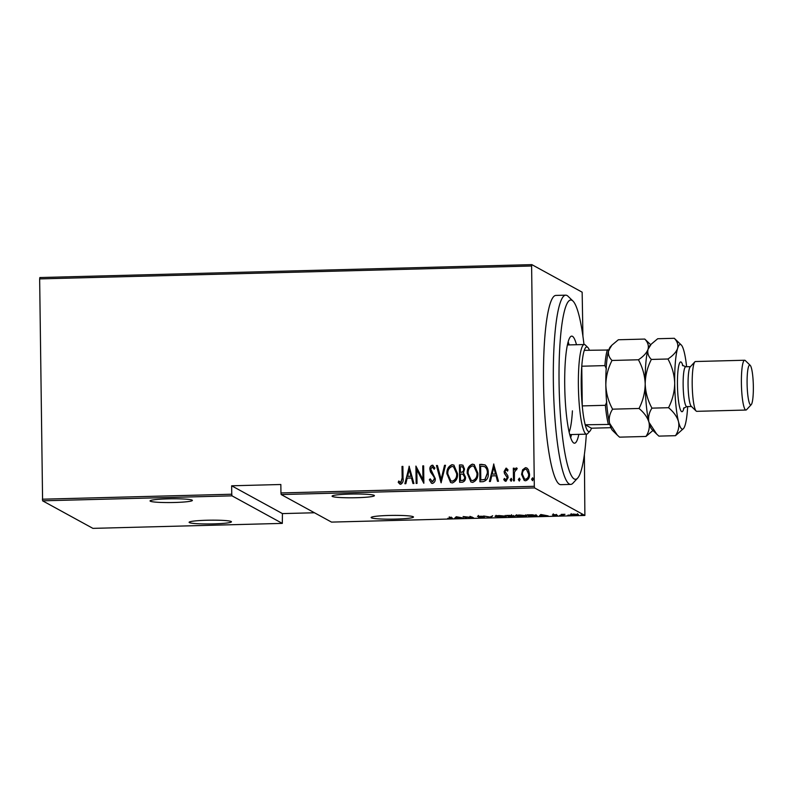 <?xml version="1.0" encoding="UTF-8"?>
<svg xmlns="http://www.w3.org/2000/svg" width="793" height="793" viewBox="0 0 793 793"><rect width="100%" height="100%" fill="white"/><g stroke="black" fill="none" stroke-linecap="round" stroke-linejoin="round"><path stroke-width="1.19" d="M388.986 515.46A21.173 1.883 -0.7 0 1 413.48 517.026A21.173 1.883 -0.7 0 1 395.628 519.098A21.173 1.883 -0.7 0 1 371.134 517.542A21.173 1.883 -0.7 0 1 388.986 515.46M206.953 520.238A21.173 1.883 -0.7 0 1 231.447 521.794A21.173 1.883 -0.7 0 1 213.595 523.876A21.173 1.883 -0.7 0 1 189.111 522.319A21.173 1.883 -0.7 0 1 206.953 520.238M167.888 498.856A21.173 1.883 -0.7 0 1 192.382 500.413A21.173 1.883 -0.7 0 1 174.529 502.484A21.173 1.883 -0.7 0 1 150.046 500.928A21.173 1.883 -0.7 0 1 167.888 498.856M349.921 494.079A21.173 1.883 -0.7 0 1 374.415 495.635A21.173 1.883 -0.7 0 1 356.563 497.717A21.173 1.883 -0.7 0 1 332.069 496.15A21.173 1.883 -0.7 0 1 349.921 494.079M581.1 514.845L581.755 514.756M582.865 514.865L582.211 514.766M567.857 515.192L568.512 515.103M569.622 515.212L568.958 515.113M559.689 515.4L560.344 515.321M561.454 515.42L560.79 515.321M540.806 514.508L548.181 515.886L544.93 515.46L539.131 516.124L540.806 514.508M515.688 515.529L515.698 515.956C514.687 515.569 515.946 515.262 519.484 515.024L526.284 515.668C527.295 516.055 526.017 516.362 522.438 516.6L515.49 515.737M495.387 516.055L495.387 516.491C494.376 516.104 495.635 515.797 499.174 515.559L505.974 516.203C506.985 516.59 505.706 516.897 502.128 517.135L495.179 516.273M477.574 516.302L482.481 516.263L478.447 516.461L484.374 517.175L478.556 517.403L483.482 517.195L477.485 516.392M483.532 516.263L483.482 516.967M478.387 515.42L478.447 516.461M456.262 516.729L463.627 518.097L460.376 517.68L454.577 518.335L456.262 516.729M451.921 517.898C452.892 518.126 452.416 518.325 450.493 518.483L447.708 518.374L451.019 517.908L449.195 516.907L452.288 518.196M450.285 518.325L451.009 517.393M466.72 518.017L463.102 516.54L472.103 517.542L469.942 516.362L473.56 517.839L464.569 516.838L466.72 518.017M490.788 517.383L483.631 516.005L490.361 517.095L492.681 515.767L491.006 517.383L490.778 516.709M514.508 516.322L509.324 516.897L506.588 515.4L512.347 515.638L511.792 515.995L514.617 516.431M512.347 515.638L511.782 515.48M536.692 515.42C537.832 515.797 536.534 516.094 532.807 516.283L529.635 516.372L526.899 514.875L532.311 514.786L536.92 515.658M557.35 515.331L553.246 515.619L556.478 515.361L552.414 514.905L556.141 514.667L553.286 514.875L557.429 515.42M554.079 514.558L553.286 514.875L553.236 513.844M556.508 514.409L556.478 515.143M563.189 515.49L561.196 514.389L564.983 514.31L562.901 514.716L564.071 515.47L563.189 514.974M578.315 514.518L575.371 515.192L570.365 514.726L573.299 514.052L578.454 514.667M281.198 494.554L331.514 522.101L584.877 515.46L534.561 487.913L281.198 494.554L280.95 492.939L534.313 486.297L531.617 265.992L39.65 278.908L39.868 277.54L531.835 264.634L582.151 292.181L582.924 336.222M42.346 499.203L231.754 494.227L232.002 495.843L282.318 523.39L92.91 528.366L42.594 500.819L39.65 278.908M232.002 495.843L42.594 500.819M522.577 469.833L525.472 467.652L526.859 467.989L528.416 469.664L529.526 474.155C529.754 477.475 528.455 479.686 525.63 480.786L524.232 480.459L521.576 474.363L522.577 469.833L525.472 467.652M513.487 480.885L513.329 468.197L514.211 468.167L514.241 470.041L516.213 467.89L517.086 468.306L514.449 472.231L514.37 480.855L513.487 480.885M514.241 470.041L516.213 467.89L517.086 468.306M505.438 479.646L506.073 479.834L507.421 477.753L504.626 473.57L504.259 471.627L506.033 468.157L508.055 469.912L507.441 471.022L506.023 469.724L504.982 471.458L507.768 475.622L508.144 477.574L505.954 481.301L503.753 479.646L504.348 478.447L505.914 479.745L507.262 477.664L504.467 473.49L504.1 471.538L506.033 468.157L506.668 468.326M506.519 469.882L506.023 469.724M505.954 481.301L505.012 481.064M505.518 479.686L506.073 479.834M483.106 481.678L479.934 481.767L479.715 464.401L485.038 464.886C487.358 467.018 488.419 469.743 488.22 473.084C488.686 477.634 486.981 480.508 483.106 481.678M459.623 482.293L459.415 464.926L462.894 465.174L464.539 469.099L463.449 472.826L465.521 477.208C465.699 479.834 464.639 481.5 462.359 482.223L459.623 482.293M441.077 482.778L436.447 465.531L437.419 465.511L441.146 479.438L444.536 465.322L445.507 465.293L441.077 482.778M417.019 483.413L416.137 483.433L415.919 466.076L422.937 479.577L422.768 465.887L423.65 465.868L423.858 483.234L416.85 469.753L417.019 483.413M400.723 484.285L398.235 482.352L398.75 480.994L400.772 482.501L402.15 477.991L402.011 466.433L402.894 466.413L403.042 478.139C403.597 480.964 402.824 483.016 400.723 484.285L399.801 484.047M400.098 482.273L400.931 482.59L402.309 478.07L402.011 466.433M280.95 492.939L280.841 484.503L231.645 485.792L231.754 494.227M409.079 466.254L413.926 483.492L412.965 483.522L411.478 477.991L407.186 478.1L405.838 483.71L404.876 483.73L409.327 466.334M431.947 481.569L432.611 481.757L434.564 478.764L434.177 477.069L430.629 472.033L430.034 469.397C429.875 467.345 430.668 465.977 432.423 465.283L434.941 468.068L434.118 469.159L432.175 466.978L430.758 469.218L435.288 478.675C435.426 481.064 434.485 482.65 432.453 483.452L431.461 483.205L429.34 479.735L430.193 478.833L432.453 481.668L434.405 478.675L434.019 476.98L430.47 471.944L429.875 469.317C429.717 467.255 430.51 465.887 432.264 465.194L433.077 465.402M432.026 481.619L432.611 481.757M432.809 467.166L432.175 466.978M446.935 474.016C446.578 469.476 448.283 466.363 452.05 464.678L453.913 465.134L457.531 473.659C457.878 478.209 456.163 481.301 452.357 482.937L450.583 482.501L447.093 474.105C446.737 469.565 448.441 466.453 452.208 464.767L452.05 464.678M467.246 473.49C466.889 468.941 468.594 465.828 472.36 464.143L474.224 464.599L477.842 473.124C478.189 477.673 476.464 480.766 472.668 482.402L470.893 481.966L467.404 473.57C467.047 469.03 468.752 465.917 472.519 464.232L472.36 464.143M493.623 464.034L498.48 481.282L497.508 481.301L496.031 475.77L491.729 475.889L490.391 481.49L489.42 481.51L493.87 464.113M511.217 481.252L510.315 479.834L511.178 478.357L511.931 479.696L511.059 481.173L510.157 479.745L511.326 478.348M519.385 481.044L518.483 479.616L519.346 478.149L520.099 479.487L519.227 480.954L518.325 479.527L519.494 478.139M532.628 480.697L531.726 479.269L532.599 477.802L533.342 479.141L532.47 480.608L531.578 479.18L532.747 477.792M231.645 485.792L282.427 513.596L282.318 523.39M584.372 454.627L584.877 515.46M282.427 513.596L314.444 512.764M534.313 486.297L534.561 487.913M531.835 264.634L531.617 265.992M402.17 466.522L402.894 466.502M399.88 484.087L398.235 482.352M398.393 482.431L398.889 481.143M400.247 482.352L400.931 482.59L400.247 482.352M413.094 483.512L411.478 477.991M405.054 483.73L409.238 466.334M407.612 476.315L411.161 476.306L409.228 469.595L407.612 476.315L411.012 476.226L409.228 469.595M416.285 483.433L415.919 466.076M422.768 465.887L422.937 479.577M422.917 465.977L423.65 465.957M423.769 483.234L416.85 469.753M431.541 483.244L429.34 479.735M429.499 479.824L430.252 479.022M432.423 465.283L433.156 465.441M434.277 469.238L432.334 467.067M441.215 482.778L436.447 465.531M436.606 465.62L437.439 465.6M444.536 465.322L441.146 479.438M444.695 465.402L445.478 465.382M452.208 464.767L453.993 465.174M450.662 482.541L447.093 474.105M450.91 480.845L452.456 481.242C455.628 479.983 457.075 477.495 456.798 473.768L453.636 466.859M456.649 473.679L453.556 466.819L452.119 466.462C448.987 467.771 447.549 470.279 447.817 473.986L450.83 480.806L452.297 481.153C455.479 479.904 456.927 477.406 456.649 473.679L456.798 473.768M459.781 482.293L459.415 464.926M459.563 465.015L461.338 464.876M461.496 464.966L462.973 465.223M464.797 477.317L462.854 474.174L460.406 474.036L460.485 480.489L461.942 480.548C463.865 480.409 464.817 479.339 464.797 477.317L463.013 474.264M463.816 469.238L462.656 466.889L460.317 466.69L460.386 472.251L461.139 472.321C462.963 472.192 463.855 471.171 463.816 469.238L462.735 466.928M461.139 472.321L460.981 472.241C462.815 472.113 463.707 471.082 463.657 469.159M460.386 472.251L460.981 472.241M461.942 480.548L461.794 480.459C463.707 480.33 464.658 479.25 464.639 477.237M460.485 480.489L461.794 480.459M472.519 464.232L474.303 464.639M470.973 482.015L467.404 473.57M471.22 480.31L472.767 480.707C475.939 479.458 477.386 476.96 477.108 473.233L473.946 466.334M476.96 473.143L473.867 466.284L472.43 465.927C469.287 467.236 467.86 469.743 468.128 473.461L471.141 480.271L472.608 480.617C475.78 479.368 477.237 476.88 476.96 473.143L477.108 473.233M480.082 481.757L479.715 464.401M479.874 464.48L481.787 464.341M481.946 464.43L485.187 464.966M480.796 479.963L485.078 479.497L487.487 473.183C487.665 470.418 486.733 468.237 484.692 466.621L480.627 466.155L480.796 479.963L484.929 479.408L487.338 473.104C487.507 470.338 486.575 468.148 484.533 466.542M497.647 481.301L496.031 475.77M489.598 481.51L493.781 464.123M492.166 474.095L495.714 474.085L493.781 467.374L492.166 474.095L495.556 474.006L493.781 467.374M506.182 468.247L506.747 468.376M507.599 471.101L506.182 469.803M505.091 481.103L503.753 479.646M503.912 479.725L504.457 478.635M513.646 480.875L513.329 468.197M513.487 468.276L514.211 468.257M516.362 467.979L517.244 468.395M516.758 469.753L516.233 469.545L516.758 469.753M525.63 467.741L526.939 468.039M524.312 480.499L521.576 474.363M521.735 474.442L522.726 469.912M524.589 479.002L525.769 479.319C527.95 478.496 528.961 476.821 528.802 474.273L526.621 469.515M528.644 474.184L526.542 469.476L525.491 469.208C523.311 470.071 522.3 471.785 522.458 474.343L524.51 478.952L525.61 479.23C527.801 478.417 528.802 476.732 528.644 474.184L528.802 474.273M456.064 516.907L456.074 517.799M455.529 517.423L455.539 518.315M459.643 517.542L456.897 517.006L456.253 517.631L459.643 517.333M456.243 516.749L456.253 517.631M465.828 517.532L465.838 518.047M472.093 517.036L472.103 517.542M490.996 516.491L491.006 517.383M505.24 515.41L505.25 516.402L499.501 515.708L496.269 516.461L501.81 516.977C504.814 516.798 505.904 516.54 505.091 516.223L505.082 515.916M496.091 515.301L496.269 516.461M509.324 516.392L509.324 516.897M508.967 515.5L507.758 515.539L508.63 516.015L511.465 515.668L508.967 515.341M511.465 515.43L511.515 514.736M509.502 516.154L509.929 516.729L513.626 516.342L509.502 515.995M513.626 516.104L513.676 515.41M525.551 514.875L525.561 515.866L519.802 515.182L516.58 515.936L522.121 516.441L525.392 515.391M516.402 514.766L516.58 515.936M529.625 515.856L529.635 516.372M528.069 515.004L530.239 516.193L535.81 515.44L528.059 514.845M535.8 515.123L535.969 514.627M540.618 514.687L540.628 515.579M540.083 515.202L540.092 516.094M544.196 515.321L541.45 514.796L540.796 515.41L544.186 515.113M540.786 514.528L540.796 515.41M577.522 513.666L577.532 514.657L573.547 514.191L571.247 514.707L575.123 515.053L577.423 514.27M571.129 513.606L571.247 514.707M583.985 344.519A89.668 13.917 88.5 0 0 572.982 301.072A89.668 13.917 88.5 0 0 559.055 381.958A89.668 13.917 88.5 0 0 577.621 478.129A89.668 13.917 88.5 0 0 586.334 434.167M577.621 478.129L572.952 483.175A94.654 14.69 -91.5 0 1 570.682 484.404A94.654 14.69 -91.5 0 1 553.355 381.661A94.654 14.69 -91.5 0 1 565.716 295.165A94.654 14.69 -91.5 0 1 568.046 296.285L572.982 301.072M569.136 432.106A44.834 6.959 88.5 0 0 572.417 410.853M570.682 437.716A53.557 8.307 88.5 0 0 571.456 434.554M578.831 434.356A53.557 8.307 -91.5 0 1 574.519 443.198A53.557 8.307 -91.5 0 1 564.715 385.061A53.557 8.307 -91.5 0 1 571.713 336.123A53.557 8.307 -91.5 0 1 576.481 344.717M565.716 295.165L555.873 295.422A94.654 14.69 88.5 0 0 543.512 381.919A94.654 14.69 88.5 0 0 560.839 484.662L570.682 484.404M569.106 344.915A53.557 8.307 88.5 0 0 568.165 341.793M610.342 424.424L585.204 424.77A42.346 6.572 88.5 0 0 590.002 431.045L587.672 433.573A44.834 6.959 -91.5 0 1 586.592 434.158A44.834 6.959 -91.5 0 1 578.384 385.487A44.834 6.959 -91.5 0 1 584.243 344.519A44.834 6.959 -91.5 0 1 585.343 345.044L587.811 347.443A42.346 6.572 88.5 0 0 584.292 350.347A42.346 6.572 88.5 0 0 581.775 366.217A42.346 6.572 88.5 0 0 581.229 385.636A42.346 6.572 88.5 0 0 582.26 405.907A42.346 6.572 88.5 0 0 585.204 424.77L591.459 428.2L610.937 427.685M589.407 350.219A42.346 6.572 88.5 0 0 587.811 347.443M590.002 431.045A42.346 6.572 88.5 0 0 591.459 428.2M606.417 368.973L604.89 365.613L581.775 366.217L582.26 405.907L605.376 405.302L606.814 401.863M584.292 350.347L609.43 350M604.89 365.613A42.346 6.572 -91.5 0 1 607.418 349.743M608.33 424.166A42.346 6.572 -91.5 0 1 605.376 405.302M744.657 360.24L695.451 361.529A24.91 3.866 88.5 0 0 694.856 361.856L690.188 366.901A19.924 3.093 88.5 0 0 688.066 384.853A19.924 3.093 88.5 0 0 691.218 406.244L696.145 411.042A24.91 3.866 88.5 0 0 696.76 411.329L745.955 410.04A24.91 3.866 -91.5 0 1 741.396 382.999A24.91 3.866 -91.5 0 1 744.657 360.24A24.91 3.866 -91.5 0 1 745.271 360.537L750.198 365.325A19.924 3.093 88.5 0 0 747.095 383.306A19.924 3.093 88.5 0 0 751.229 404.668A19.924 3.093 88.5 0 0 753.35 386.726A19.924 3.093 88.5 0 0 750.198 365.325M694.856 361.856A24.91 3.866 88.5 0 0 692.2 384.298A24.91 3.866 88.5 0 0 696.145 411.042M650.706 344.737L644.768 339.067L618.352 339.761L611.909 345.163L608.707 350.288C607.844 353.956 608.945 357.356 612.008 360.468L638.424 359.774C642.568 367.308 644.828 375.367 645.195 383.961C645.026 392.585 642.974 400.762 639.019 408.474L612.602 409.168C608.449 401.645 606.199 393.586 605.832 384.992C605.991 376.358 608.053 368.19 612.008 360.468M644.768 339.067C647.822 342.179 648.922 345.579 648.059 349.257C646.701 352.895 643.49 356.404 638.424 359.774M639.019 408.474C644.144 412.727 647.455 417.336 648.961 422.302C649.933 427.219 648.932 431.937 645.958 436.457L619.541 437.151L617.301 435.089L609.599 423.333C608.627 418.407 609.629 413.688 612.602 409.168M645.958 436.457L652.956 430.46M686.619 366.753A42.346 6.572 88.5 0 0 684.22 352.112A42.346 6.572 88.5 0 0 681.286 344.985A42.346 6.572 88.5 0 0 677.579 348.474A42.346 6.572 88.5 0 0 674.704 383.188A42.346 6.572 88.5 0 0 678.471 421.529C679.442 426.446 678.451 431.164 675.477 435.684L658.894 436.12L656.663 434.058L648.961 422.302C647.99 417.376 648.981 412.657 651.955 408.137C647.812 400.614 645.552 392.555 645.195 383.961C645.343 375.367 647.405 367.189 651.36 359.437C648.307 356.325 647.207 352.925 648.059 349.257L651.261 344.132L649.705 345.817A42.346 6.572 88.5 0 0 648.059 349.257A42.346 6.572 88.5 0 0 645.195 383.961A42.346 6.572 88.5 0 0 648.961 422.302A42.346 6.572 88.5 0 0 651.896 429.429L656.465 433.87M611.909 345.163L610.342 346.848A42.346 6.572 88.5 0 0 608.707 350.288A42.346 6.572 -91.5 0 0 605.832 384.992A42.346 6.572 88.5 0 0 609.599 423.333A42.346 6.572 88.5 0 0 612.543 430.46L617.103 434.901M651.261 344.132L657.704 338.73L674.288 338.294C677.341 341.406 678.441 344.806 677.579 348.474C676.221 352.122 673.009 355.631 667.944 359.001C672.087 366.525 674.347 374.583 674.704 383.188C674.556 391.782 672.494 399.95 668.539 407.701C673.663 411.954 676.974 416.563 678.471 421.529A42.346 6.572 88.5 0 0 683.477 428.597A42.346 6.572 88.5 0 0 685.112 425.157A42.346 6.572 88.5 0 0 687.67 406.591M681.286 344.985L674.288 338.294M675.477 435.684L683.477 428.597M668.539 407.701L651.955 408.137M667.944 359.001L651.36 359.437M751.229 404.668L746.56 409.713A24.91 3.866 -91.5 0 1 745.955 410.04M683.972 407.771A24.91 3.866 -91.5 0 1 679.898 408.137A24.91 3.866 -91.5 0 1 677.44 384.684A24.91 3.866 -91.5 0 1 682.872 365.761M690.425 366.644L685.747 366.772A19.924 3.093 88.5 0 0 683.14 384.982A19.924 3.093 88.5 0 0 686.788 406.611L683.516 408.345M451.326 518.146L451.316 517.145M584.243 344.519L567.401 344.955M586.592 434.158L569.751 434.594M691.466 406.492L686.788 406.611M682.386 365.216L685.747 366.772"/></g></svg>
